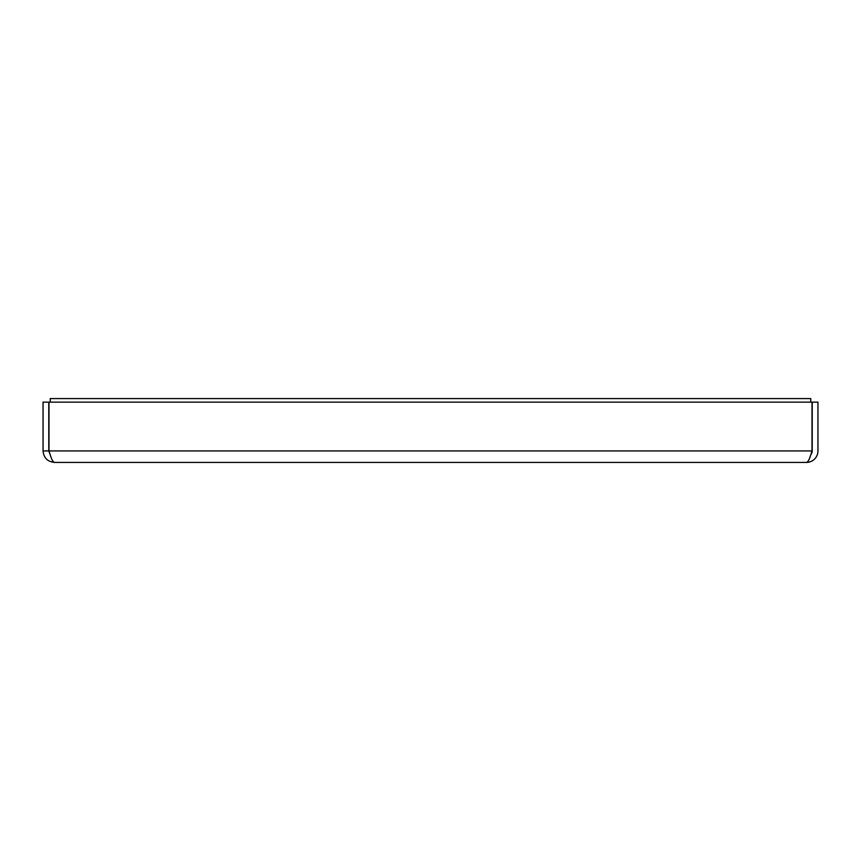 <?xml version="1.0" encoding="UTF-8"?>
<svg xmlns="http://www.w3.org/2000/svg" width="861" height="861" viewBox="0 0 861 861"><rect width="100%" height="100%" fill="white"/><g stroke="black" fill="none" stroke-linecap="round" stroke-linejoin="round"><path stroke-width="1.29" d="M50.229 402.141L50.229 398.589L810.771 398.589L810.771 402.141M50.153 454.651L48.991 450.938L48.991 402.141L812.009 402.141L812.009 450.938L810.847 454.651A5.736 5.736 0 0 0 812.214 450.938L812.214 402.141L817.95 402.141L817.95 450.938A11.484 11.484 0 0 1 806.466 462.411L54.534 462.411C53.07 462.12 51.617 459.537 50.153 454.651L48.786 450.938L48.786 402.141L43.05 402.141L43.05 450.938C43.739 457.901 47.57 461.722 54.534 462.411M817.95 450.938C817.541 454.759 817.541 454.759 817.95 450.938M812.214 450.938C811.353 454.748 811.353 454.748 812.214 450.938C811.353 454.748 811.353 454.748 812.214 450.938M48.786 450.938L43.05 450.938M810.847 454.651C809.383 459.537 807.93 462.12 806.466 462.411M48.991 450.938L812.009 450.938"/></g></svg>
